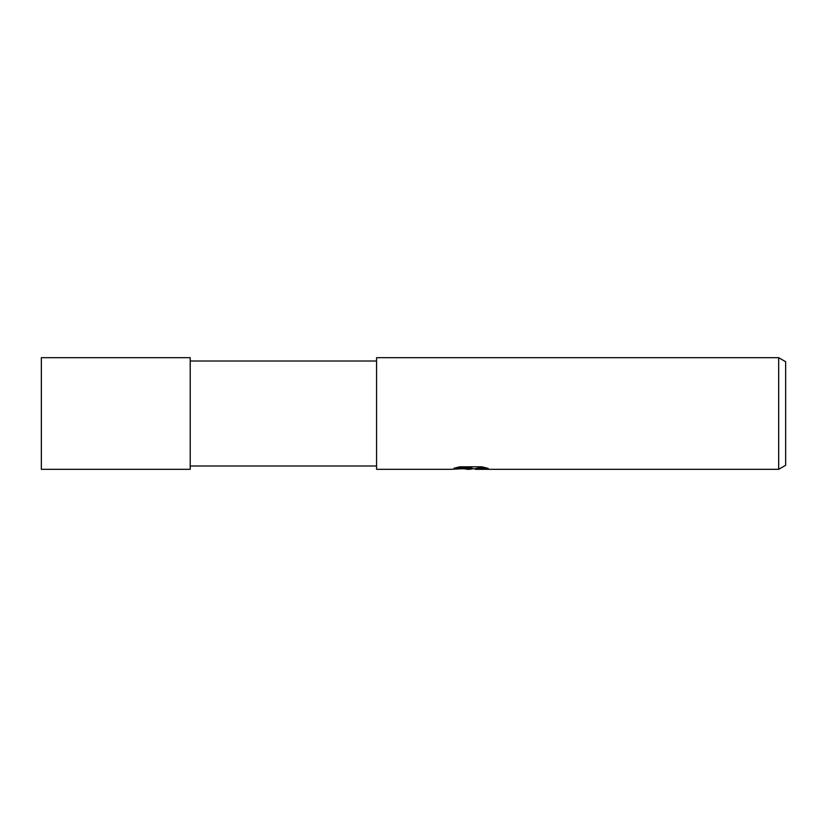 <?xml version="1.0" encoding="UTF-8"?>
<svg xmlns="http://www.w3.org/2000/svg" width="827" height="827" viewBox="0 0 827 827"><rect width="100%" height="100%" fill="white"/><g stroke="black" fill="none" stroke-linecap="round" stroke-linejoin="round"><path stroke-width="1.24" d="M376.574 465.983L190.21 465.983M190.21 361.017L376.574 361.017M473.344 468.733L469.612 469.322L463.13 468.775M469.612 469.322L466.976 469.322M778.672 469.322L778.672 357.678L785.65 361.709L785.65 465.291L778.672 469.322L475.525 469.322L475.318 468.702L477.934 468.113L485.583 467.679M456.122 467.658L471.845 467.658L471.845 468.258L450.622 469.322L376.574 469.322L376.574 357.678L778.672 357.678M471.845 468.258L454.002 468.258L459.812 466.8L481.831 466.8L488.219 468.433L480.818 468.382L475.318 469.291M470.48 468.351L470.48 468.868M463.885 468.733L470.067 468.382M190.21 469.322L41.35 469.322L41.35 357.678L190.21 357.678L190.21 469.322M470.48 468.733L475.318 468.733"/></g></svg>
